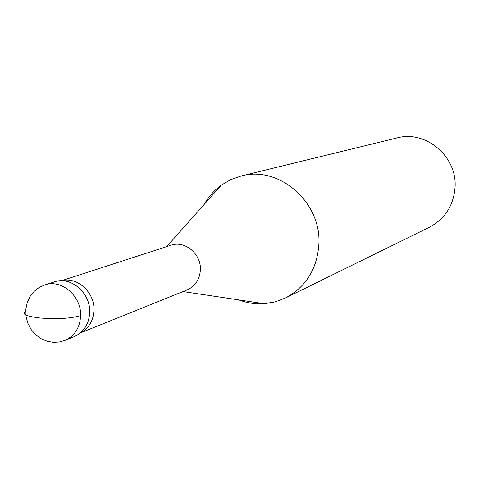 <?xml version="1.0" encoding="UTF-8"?>
<svg xmlns="http://www.w3.org/2000/svg" width="479" height="479" viewBox="0 0 479 479"><rect width="100%" height="100%" fill="white"/><g stroke="black" fill="none" stroke-linecap="round" stroke-linejoin="round"><path stroke-width="0.72" d="M80.089 333.144L80.969 332.564C89.136 327.905 93.465 320.397 93.956 310.045C94.698 292.489 77.49 276.682 62.132 280.64M76.083 335.785C84.639 330.905 89.172 323.032 89.681 312.17C90.459 293.747 72.407 277.155 56.312 281.305L44.721 284.933L39.086 287.508L34.105 291.406L30.069 296.477L27.243 302.512L25.836 309.23L26.01 316.278L27.83 323.235L31.201 329.6L35.787 334.851L41.272 338.797L47.319 341.311L53.313 342.329L59.246 342.012L64.869 340.431C74.724 335.893 79.975 327.618 80.622 315.607C81.484 295.974 61.294 278.844 44.727 284.933M80.532 332.851L187.145 289.909C195.354 286.161 199.767 279.425 200.396 269.719C201.264 253.864 184.714 240.195 170.943 245.254L61.599 280.7M238.841 299.908C247.152 303.045 255.654 304.315 264.354 303.716L275.162 301.884L285.418 298.016C305.985 286.963 317.14 269.018 318.882 244.182C321.547 202.132 278.898 165.267 241.147 175.997L230.782 179.607L221.31 185.139C214.257 190.259 208.545 196.689 204.186 204.425M285.418 298.016L429.424 227.238C445.021 218.867 453.565 205.575 455.05 187.361C457.373 156.549 425.687 129.857 397.019 137.928M64.869 340.431L74.071 336.713C83.831 332.216 89.034 324.038 89.681 312.17C90.549 292.771 70.581 275.856 54.175 281.886M25.722 311.164C21.316 314.062 26.111 316.35 40.11 318.014C57.45 319.295 70.952 318.493 80.622 315.607M221.316 185.133L166.71 246.625M264.36 303.716L183.02 291.573M397.001 137.928L241.123 176.003"/></g></svg>
